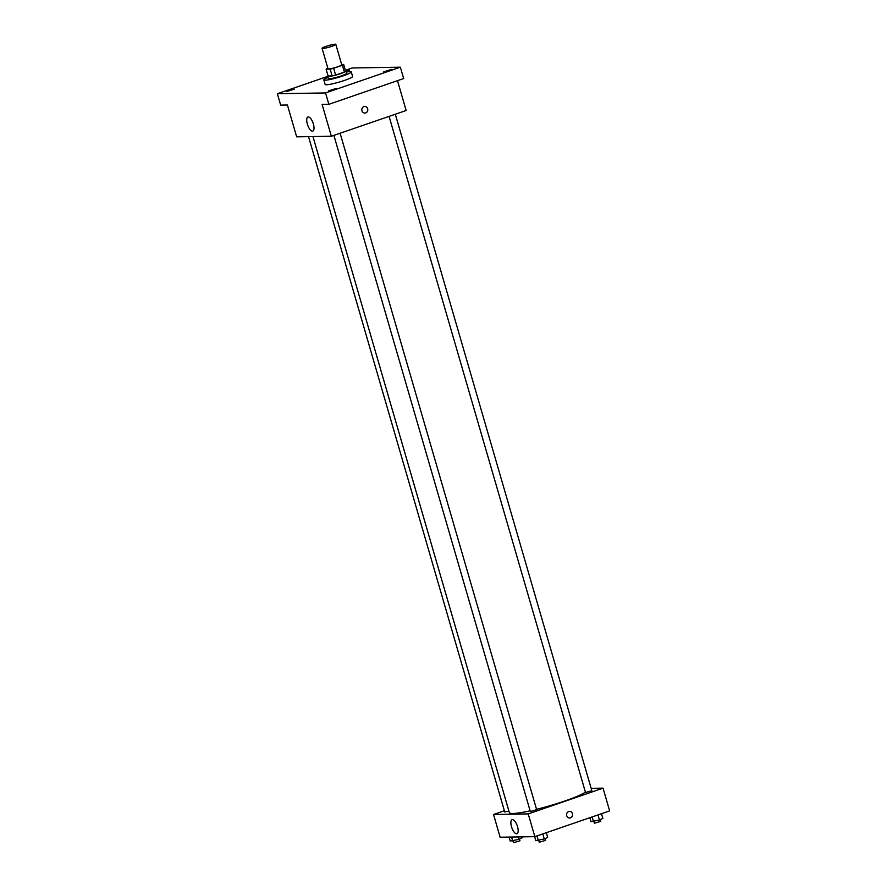 <?xml version="1.0" encoding="UTF-8"?>
<svg xmlns="http://www.w3.org/2000/svg" width="887" height="887" viewBox="0 0 887 887"><rect width="100%" height="100%" fill="white"/><g stroke="black" fill="none" stroke-linecap="round" stroke-linejoin="round"><path stroke-width="1.33" d="M326.05 46.39A7.151 0.832 163.8 0 1 335.818 44.35A7.151 0.832 163.8 0 1 329.177 47.144A7.151 0.832 163.8 0 1 322.081 48.341A7.151 0.832 163.8 0 1 326.05 46.39M335.818 44.35L341.761 64.818A7.151 0.832 163.8 0 1 335.12 67.6A7.151 0.832 163.8 0 1 328.024 68.809L322.081 48.341M343.668 64.452L345.653 71.27A9.236 1.064 163.8 0 1 344.378 72.08L335.63 75.085A9.236 1.064 163.8 0 1 332.148 75.927L328.09 75.994L326.106 69.175L330.164 69.108A9.236 1.064 163.8 0 0 333.645 68.266L342.393 65.25A9.236 1.064 163.8 0 0 343.668 64.452L341.661 64.485M327.846 68.21L327.381 68.366A9.236 1.064 163.8 0 0 326.106 69.175M328.046 75.85A9.535 1.098 -16.2 0 0 327.713 76.293A9.535 1.098 -16.2 0 0 337.182 74.696A9.535 1.098 -16.2 0 0 346.03 70.971A9.535 1.098 -16.2 0 0 345.509 70.783M346.03 70.971L346.695 73.244A9.535 1.098 163.8 0 1 337.836 76.969A9.535 1.098 163.8 0 1 328.378 78.566L327.713 76.293M332.148 75.927L330.164 69.108M344.378 72.08L342.393 65.25M335.63 75.085L333.645 68.266M346.351 72.069A14.303 1.652 163.8 0 1 351.274 71.914A14.303 1.652 163.8 0 1 337.991 77.491A14.303 1.652 163.8 0 1 323.799 79.897A14.303 1.652 163.8 0 1 328.035 77.38M351.274 71.914L352.594 76.459A14.303 1.652 163.8 0 1 339.322 82.047A14.303 1.652 163.8 0 1 325.119 84.442L323.799 79.897M328.589 90.862L336.24 88.445L328.589 90.862M286.656 91.561L294.307 89.144L286.656 91.561M345.542 70.783L349.5 70.128L346.207 71.581M383.772 71.858L391.422 69.441L383.772 71.858M327.746 76.382L277.354 93.734L325.551 92.935L400.359 67.179L352.161 67.977L345.376 70.306M277.354 93.734L280.658 105.109L287.41 104.999L296.657 136.831L331.35 136.254L322.103 104.422L328.855 104.311L403.663 78.544L400.359 67.179M331.35 136.254L406.157 110.498L397.498 80.673M328.855 104.311L325.551 92.935M307.357 124.08A7.451 2.883 71 0 1 307.944 116.995A7.451 2.883 71 0 1 313.1 123.093A7.451 2.883 71 0 1 312.801 131.076A7.451 2.883 71 0 1 307.357 124.08M363.881 106.606A3.282 2.994 -90.9 0 1 367.795 109.678A3.282 2.994 -90.9 0 1 361.841 110.254A3.282 2.994 -90.9 0 1 363.881 106.606M364.734 106.451L364.745 106.451A3.282 2.994 -90.9 0 1 367.795 109.678A3.282 2.994 -90.9 0 1 364.845 113.004L364.845 113.004M585.42 792.158A40.525 4.679 163.8 0 1 536.546 809.332M530.127 810.829A40.525 4.679 163.8 0 1 509.371 812.625L312.956 136.565M308.532 136.631L504.725 811.949L508.927 811.106M395.314 114.235L591.84 790.683L585.52 792.523L389.083 116.374M340.12 133.238L536.646 809.687L530.326 811.527L333.889 135.378M504.381 810.751L493.527 814.488L528.231 813.911L603.038 788.155L591.163 788.343M493.527 814.488L500.135 837.228L534.839 836.652L609.646 810.895L603.038 788.155M534.839 836.652L528.231 813.911M511.5 826.751A7.451 2.883 71 0 1 512.087 819.666A7.451 2.883 71 0 1 517.243 825.764A7.451 2.883 71 0 1 516.944 833.747A7.451 2.883 71 0 1 511.5 826.751M568.689 811.55A3.282 2.994 -90.9 0 1 572.592 814.621A3.282 2.994 -90.9 0 1 566.638 815.197A3.282 2.994 -90.9 0 1 568.689 811.55M569.543 811.394L569.543 811.394A3.282 2.994 -90.9 0 1 572.592 814.621A3.282 2.994 -90.9 0 1 569.654 817.958L569.654 817.958M509.06 837.084L510.225 841.087L518.651 839.412L522.077 837.827L521.8 836.873M518.651 839.412L517.93 836.929M512.719 841.042L511.555 837.04M519.449 839.047L519.97 840.809L513.651 842.65L513.152 840.931M534.661 836.652L535.826 840.665L544.252 838.991L547.678 837.406L546.314 832.705M544.252 838.991L542.777 833.913M538.32 840.621L536.957 835.92M545.05 838.625L545.572 840.388L539.252 842.229L538.753 840.51M589.866 817.703L591.008 821.661L599.446 819.987L602.872 818.402L601.497 813.701M599.446 819.987L597.971 814.909M593.514 821.617L592.15 816.916M600.244 819.61L600.754 821.384L594.445 823.225L593.946 821.506"/></g></svg>
